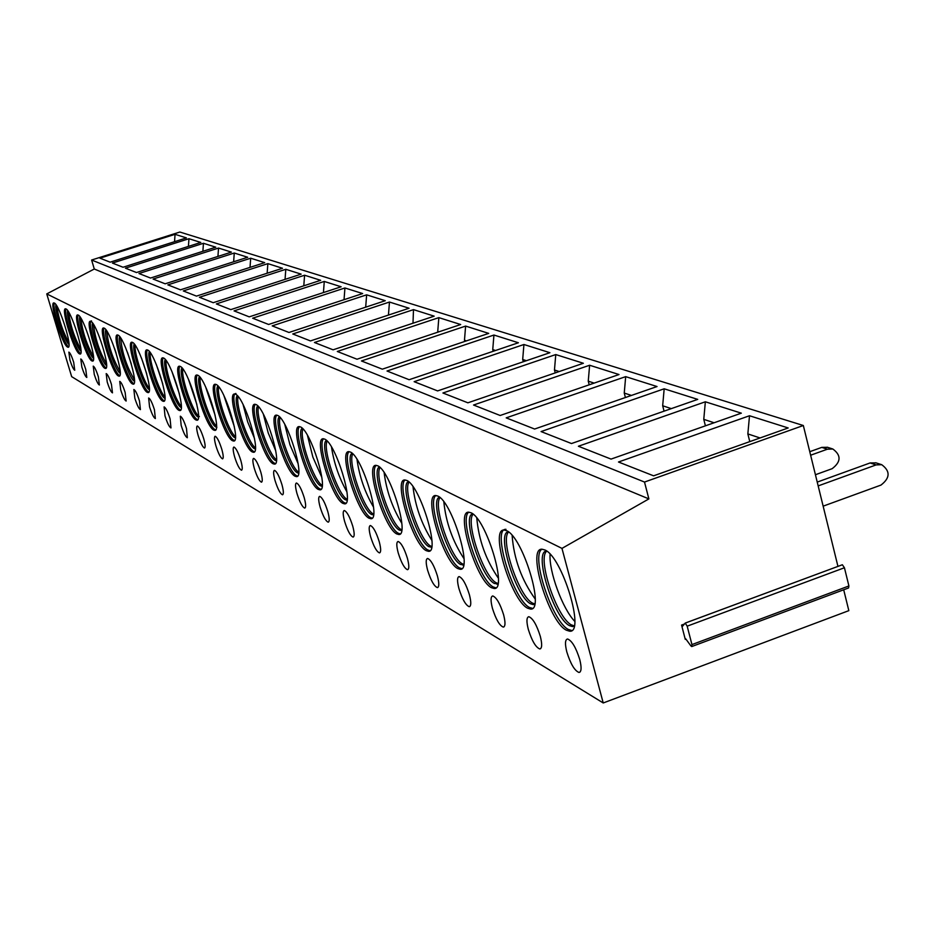 <?xml version="1.0" encoding="UTF-8"?>
<svg xmlns="http://www.w3.org/2000/svg" width="935" height="935" viewBox="0 0 935 935"><rect width="100%" height="100%" fill="white"/><g stroke="black" fill="none" stroke-linecap="round" stroke-linejoin="round"><path stroke-width="1.4" d="M685.273 639.365L681.568 625.083L682.48 626.321L685.226 623.072L687.178 626.169L691.947 644.589L691.736 646.564L690.871 645.875L685.717 638.815L685.273 639.365L685.928 639.119M843.697 589.786L848.828 610.649L603.227 702.968L561.97 548.389L648.878 498.904L644.507 482.051L803.329 425.507L837.947 566.388M685.297 623.072L842.365 564.752L844.434 567.755L848.91 585.965L848.559 587.963L691.912 646.494M803.329 425.507L179.847 232.032L91.618 260.023L94.283 269.011L46.75 293.917L71.668 376.653L603.227 702.968M644.507 482.051L91.618 260.023M749.508 415.748L788.182 427.961L653.612 475.822L618.491 462.007L749.508 415.748L747.848 433.922L760.05 437.954M705.352 401.793L741.326 413.165L611.058 459.097L578.403 446.252L705.352 401.793L703.774 419.348L714.095 422.76M664.177 388.796L697.732 399.385L571.495 443.541L541.073 431.573L664.177 388.796L662.67 405.767L671.33 408.63M625.679 376.641L657.048 386.541L534.621 429.036L506.197 417.863L625.679 376.641L624.253 393.062L631.441 395.435M589.623 365.246L619.017 374.538L500.155 415.491L473.542 405.03L589.623 365.246L588.255 381.164L594.146 383.105M555.764 354.564L583.37 363.271L467.886 402.81L442.921 392.992L555.764 354.564L554.467 369.991L559.2 371.546M523.927 344.501L549.897 352.705L437.615 390.912L414.135 381.679L523.927 344.501L522.688 359.484L526.382 360.7M493.937 335.034L518.399 342.759L409.144 379.715L387.032 371.02L493.937 335.034L492.745 349.585L495.515 350.496M465.618 326.081L488.713 333.386L382.322 369.173L361.459 360.968L465.618 326.081L464.473 340.235L466.425 340.878M438.842 317.631L460.686 324.527L357.018 359.227L337.301 351.478L438.842 317.631L437.744 331.399L438.959 331.796M413.492 309.625L434.179 316.159L333.094 349.819L314.44 342.49L413.492 309.625L412.99 323.218M389.463 302.04L409.074 308.234L310.455 340.924L292.772 333.97L389.463 302.04L388.446 315.072M366.637 294.829L385.267 300.708L288.985 332.486L272.202 325.883L366.637 294.829L365.69 307.171M344.933 287.968L362.651 293.567L268.614 324.468L252.649 318.204L344.933 287.968L344.045 299.679M324.27 281.447L341.135 286.776L249.236 316.86L234.054 310.887L324.27 281.447L323.44 292.573M304.588 275.229L320.658 280.313L230.805 309.614L216.336 303.922L304.588 275.229L303.793 285.806M285.794 269.292L301.14 274.142L213.227 302.706L199.435 297.272L285.794 269.292L285.058 279.366M267.854 263.635L282.51 268.263L196.467 296.115L183.295 290.937L267.854 263.635L267.153 273.23M250.685 258.212L264.698 262.642L180.467 289.815L167.868 284.871L250.685 258.212L250.031 267.375M234.264 253.023L247.681 257.265L165.168 283.808L153.106 279.062L234.264 253.023L233.633 261.777M218.533 248.055L231.389 252.111L150.523 278.046L138.976 273.511L218.533 248.055L217.937 256.424M203.444 243.287L215.775 247.179L136.487 272.529L125.419 268.181L203.444 243.287L202.883 251.305M188.964 238.717L200.791 242.457L123.046 267.246L112.422 263.074L188.964 238.717L188.426 246.396M175.055 234.323L186.416 237.911L110.143 262.174L99.94 258.165L175.055 234.323L174.541 241.686M648.878 498.904L94.283 269.011M561.97 548.389L46.75 293.917M544.871 549.955C562.262 556.734 585.591 633.568 569.602 631.195L566.411 630.213C548.88 621.904 526.51 547.781 542.031 549.207L544.871 549.955M579.758 659.549C575.972 647.499 571.904 640.639 567.557 638.991C565.079 639.575 564.833 643.888 566.82 651.952C570.572 663.908 574.628 670.746 578.999 672.464C581.476 671.926 581.734 667.625 579.758 659.549M506.606 530.694C522.782 536.935 545.374 611.256 530.484 609.071L527.597 608.194C511.281 600.515 489.589 528.719 504.047 530.028L506.606 530.694M540.325 636.384C536.69 624.814 532.845 618.245 528.813 616.703C526.522 617.287 526.347 621.495 528.298 629.325C531.898 640.814 535.732 647.359 539.775 648.96C542.09 648.422 542.265 644.238 540.325 636.384M471.018 512.777C486.095 518.551 507.985 590.511 494.101 588.489L491.483 587.694C476.254 580.577 455.181 510.966 468.692 512.181L471.018 512.777M503.626 614.833C500.132 603.694 496.497 597.407 492.757 595.946C490.606 596.53 490.501 600.632 492.418 608.253C495.901 619.309 499.512 625.585 503.275 627.093C505.426 626.555 505.543 622.465 503.626 614.833M437.814 496.064C451.909 501.405 473.157 571.156 460.16 569.286L457.788 568.562C443.541 561.97 423.064 494.405 435.698 495.527L437.814 496.064M469.405 594.73C466.027 584.001 462.591 577.959 459.097 576.579C457.098 577.164 457.04 581.161 458.933 588.571C462.287 599.23 465.712 605.261 469.218 606.686C471.228 606.137 471.287 602.152 469.405 594.73M406.772 480.438C419.979 485.394 440.619 553.076 428.44 551.323L426.267 550.68C412.919 544.544 392.992 478.907 404.843 479.959L406.772 480.438M437.405 575.925C434.132 565.582 430.871 559.761 427.611 558.464C425.741 559.048 425.729 562.952 427.599 570.163C430.836 580.448 434.085 586.257 437.37 587.601C439.24 587.051 439.251 583.159 437.405 575.925M377.693 465.794C390.082 470.41 410.161 536.141 398.707 534.504L396.732 533.92C384.192 528.193 364.779 464.379 375.928 465.361L377.693 465.794M407.415 558.312C404.259 548.331 401.15 542.721 398.1 541.482C396.346 542.066 396.382 545.876 398.216 552.912C401.349 562.835 404.446 568.433 407.508 569.707C409.273 569.158 409.238 565.359 407.415 558.312M350.391 452.061C362.044 456.35 381.585 520.246 370.798 518.703L368.986 518.177C357.182 512.836 338.271 450.728 348.778 451.652L350.391 452.061M379.259 541.774C376.197 532.12 373.24 526.709 370.365 525.528C368.729 526.113 368.799 529.829 370.599 536.69C373.638 546.285 376.595 551.697 379.47 552.901C381.118 552.363 381.048 548.646 379.259 541.774M324.702 439.134C335.688 443.132 354.716 505.297 344.548 503.848L342.888 503.357C331.761 498.367 313.318 437.884 323.218 438.76L324.702 439.134M352.764 526.218C349.807 516.868 346.978 511.644 344.279 510.522C342.736 511.094 342.841 514.729 344.618 521.426C347.551 530.718 350.38 535.93 353.091 537.087C354.634 536.55 354.529 532.915 352.764 526.218M300.497 426.944C310.864 430.684 329.412 491.214 319.805 489.835L318.274 489.391C307.767 484.716 289.768 425.776 299.13 426.617L300.497 426.944M327.799 511.55C324.924 502.504 322.224 497.443 319.676 496.368C318.227 496.941 318.367 500.494 320.109 507.027C322.961 516.026 325.66 521.075 328.208 522.186C329.669 521.636 329.541 518.095 327.799 511.55M277.648 415.444C287.442 418.938 305.546 477.914 296.453 476.616L295.039 476.207C285.105 471.813 267.527 414.345 276.398 415.14L277.648 415.444M304.226 497.7C301.444 488.935 298.849 484.026 296.442 483.009C295.074 483.57 295.25 487.053 296.956 493.435C299.726 502.165 302.321 507.05 304.728 508.102C306.107 507.565 305.932 504.105 304.226 497.7M256.05 404.575C265.318 407.847 282.989 465.35 274.376 464.111L273.067 463.737C263.658 459.611 246.478 403.534 254.881 404.294L256.05 404.575M281.938 484.61C279.226 476.102 276.737 471.345 274.469 470.363C273.172 470.924 273.371 474.325 275.054 480.567C277.753 489.04 280.231 493.785 282.51 494.79C283.808 494.253 283.621 490.863 281.938 484.61M235.597 394.278C244.374 397.352 261.636 453.452 253.467 452.271L252.251 451.921C243.322 448.04 226.527 393.284 234.51 394.021L235.597 394.278M260.83 472.21C258.2 463.947 255.804 459.33 253.654 458.395C252.427 458.945 252.649 462.276 254.308 468.377C256.926 476.605 259.311 481.209 261.473 482.179C262.7 481.654 262.49 478.323 260.83 472.21M216.195 384.507C224.529 387.394 241.405 442.161 233.633 441.039L232.499 440.712C224.038 437.066 207.593 383.572 215.19 384.273L216.195 384.507M240.809 460.452C238.25 452.411 235.947 447.947 233.914 447.035C232.745 447.584 232.979 450.845 234.615 456.818C237.163 464.812 239.465 469.276 241.51 470.212C242.679 469.686 242.445 466.436 240.809 460.452M197.764 375.239C205.7 377.95 222.203 431.456 214.793 430.369L213.753 430.077C205.7 426.629 189.606 374.339 196.841 375.017L197.764 375.239M221.794 449.279C219.304 441.46 217.084 437.113 215.144 436.248C214.045 436.785 214.302 439.976 215.915 445.831C218.393 453.604 220.602 457.951 222.553 458.851C223.652 458.325 223.407 455.135 221.794 449.279M180.256 366.415C187.795 368.974 203.935 421.264 196.888 420.224L195.906 419.944C188.251 416.694 172.496 365.562 179.38 366.216L180.256 366.415M203.713 438.667C201.282 431.047 199.143 426.827 197.308 425.986C196.256 426.512 196.525 429.644 198.115 435.371C200.534 442.945 202.661 447.175 204.52 448.04C205.56 447.526 205.303 444.394 203.713 438.667M163.578 358.023C170.754 360.431 186.568 411.564 179.836 410.558L178.924 410.313C171.619 407.239 156.192 357.205 162.76 357.836L163.578 358.023M186.497 428.546C184.125 421.136 182.068 417.022 180.315 416.204L181.168 425.413C183.517 432.8 185.586 436.902 187.339 437.744L186.497 428.546M147.672 350.017C154.532 352.285 170.018 402.319 163.59 401.36L162.737 401.115C155.759 398.216 140.636 349.234 146.924 349.842L147.672 350.017M170.088 418.915C167.774 411.68 165.787 407.683 164.116 406.889L165.004 415.923C167.295 423.123 169.293 427.12 170.976 427.926L170.088 418.915M132.501 342.385C139.046 344.524 154.228 393.495 148.081 392.571L147.274 392.349C140.624 389.603 125.793 341.626 131.8 342.222L132.501 342.385M154.427 409.717C152.171 402.669 150.243 398.754 148.642 397.994L149.565 406.854C151.809 413.878 153.737 417.781 155.35 418.564L154.427 409.717M118.02 335.092C124.261 337.114 139.14 385.068 133.261 384.168L132.513 383.969C126.155 381.363 111.592 334.356 117.354 334.94L118.02 335.092M139.467 400.928C137.27 394.044 135.4 390.234 133.869 389.498L134.827 398.193C137.013 405.042 138.883 408.852 140.414 409.612L139.467 400.928M104.159 328.115C110.131 330.032 124.729 377.015 119.096 376.15L118.394 375.952C112.305 373.486 98.023 327.414 103.54 327.975L104.159 328.115M125.161 392.525C123.011 385.804 121.199 382.088 119.738 381.375L120.72 389.907C122.859 396.604 124.671 400.309 126.132 401.045L125.161 392.525M90.894 321.441C96.621 323.253 110.938 369.302 105.526 368.46L104.872 368.285C99.04 365.936 85.015 320.752 90.309 321.313L90.894 321.441M111.464 384.472C109.36 377.915 107.607 374.281 106.204 373.591L107.209 381.971C109.301 388.516 111.055 392.139 112.469 392.852L111.464 384.472M78.189 315.048C83.671 316.755 97.731 361.915 92.542 361.097L91.922 360.933C86.324 358.701 72.556 314.382 77.64 314.92L78.189 315.048C75.127 319.209 88.03 358.619 93.091 360.548M98.35 376.77C96.282 370.353 94.587 366.812 93.243 366.134L94.26 374.374C96.317 380.767 98.011 384.308 99.367 384.998L98.35 376.77M65.999 308.912C71.259 310.537 85.062 354.833 80.083 354.038L79.487 353.874C74.134 351.759 60.6 308.258 65.485 308.795L65.999 308.912M85.763 369.383C83.741 363.107 82.093 359.636 80.796 358.982L81.848 367.081C83.858 373.322 85.506 376.793 86.803 377.459L85.763 369.383M54.312 303.022C59.349 304.565 72.918 348.03 68.115 347.259L67.565 347.107C62.423 345.097 49.123 302.391 53.821 302.917L54.312 303.022M73.69 362.289C71.715 356.142 70.102 352.752 68.863 352.109L69.926 360.068C71.89 366.193 73.491 369.57 74.742 370.237L73.69 362.289M569.602 631.195L571.601 630.459L568.398 629.477C552.375 621.974 530.425 555.413 541.949 549.207M546.543 550.984C533.102 551.557 553.707 618.292 569.567 625.679L572.512 626.579L574.23 625.947M574.183 626.134L572.512 626.579M574.254 625.842L571.554 624.954C557.003 618.234 536.842 558.183 546.788 551.159M550.072 554.21C548.822 571.484 562.566 608.895 574.791 621.389M532.494 608.369L529.526 607.493C513.186 599.826 491.494 528.041 505.975 529.339M508.313 531.77C496.017 532.786 515.968 597.044 530.659 603.823L533.312 604.629L534.691 604.127M534.645 604.314L533.312 604.629M534.738 603.893L532.576 603.122C519.1 596.962 499.676 539.238 508.652 532.027M512.123 535.463C513.864 558.744 521.555 579.934 535.206 599.031M495.936 587.811L493.353 587.016C479.398 580.6 458.84 517.932 468.821 512.17M472.748 513.899C461.469 515.314 480.8 577.234 494.44 583.487L497.923 583.814M497.887 583.978L496.847 584.2M497.782 583.417L496.298 582.809C483.804 577.14 465.057 521.601 473.157 514.227M476.792 518.048C478.732 539.939 485.919 559.983 498.367 578.192M461.855 568.632L459.599 567.919C446.533 561.97 426.605 501.09 435.909 495.527M439.567 497.221C429.212 499.009 447.958 558.744 460.639 564.495L463.655 564.857M463.631 564.997L462.837 565.149M463.748 564.389L462.451 563.852C450.822 558.639 432.73 505.145 440.046 497.619M443.833 501.85C445.925 522.42 452.645 541.365 464.017 558.709M429.995 550.703L428.031 550.06C415.783 544.521 396.428 485.358 405.124 479.959M408.537 481.63C399.023 483.757 417.209 541.435 429.036 546.741L431.643 547.115M431.619 547.244L431.035 547.337M431.736 546.543L430.79 546.122C419.967 541.307 402.471 489.765 409.074 482.098M413.013 486.738C415.222 506.057 421.521 523.962 431.9 540.442M400.425 533.897L398.439 533.312C386.926 528.158 368.133 470.621 376.256 465.361M379.458 467.033C370.716 469.452 388.364 525.189 399.409 530.11L401.653 530.496M401.758 529.806L401.115 529.502C391.005 525.061 374.105 475.354 380.042 467.558M384.133 472.631C386.424 490.758 392.326 507.647 401.805 523.296M372.153 518.119L370.646 517.593C359.823 512.789 341.544 456.794 349.141 451.663M352.168 453.323C344.103 456.023 361.249 509.914 371.592 514.484L373.509 514.881M373.626 514.086L373.252 513.899C363.797 509.774 347.434 461.808 352.787 453.907M357.006 459.412C359.379 476.406 364.884 492.313 373.533 507.144M346.172 503.287L344.501 502.796C334.298 498.308 316.509 443.786 323.627 438.784M326.479 440.42C319.057 443.377 335.712 495.538 345.412 499.781L347.049 500.19M327.145 441.075C322.341 449.08 338.178 495.398 347.025 499.22M331.504 447.035C333.9 462.93 339.054 477.878 346.943 491.892M320.997 489.274L319.84 488.853C310.21 484.657 292.9 431.538 299.574 426.629M302.274 428.265C295.425 431.456 311.624 481.981 320.74 485.919L322.131 486.317M302.975 428.978C298.674 437.042 313.903 481.583 322.248 485.335M307.475 435.418L312.863 457.063L321.862 477.481M297.564 476.055L296.57 475.681C287.466 471.754 270.589 419.979 276.853 415.163M279.425 416.8C273.113 420.201 288.857 469.16 297.435 472.829L298.616 473.203M280.149 417.559C276.351 425.624 290.797 468.073 298.721 472.152M284.801 424.502L289.92 444.686L298.171 463.807M275.428 463.561L274.551 463.222C265.937 459.541 249.481 409.051 255.372 404.329M257.815 405.954C251.994 409.542 267.316 457.028 275.393 460.452L276.374 460.791M258.563 406.772C255.232 414.813 268.941 455.322 276.479 459.681M263.366 414.24L268.228 432.987L275.755 450.822M254.449 451.734L253.701 451.43C244.771 447.549 227.976 392.805 235.971 393.53M237.35 395.68C231.973 399.455 246.898 445.527 254.519 448.718L255.337 449.022M238.133 396.557C235.199 404.575 248.231 443.248 255.419 447.853M243.088 404.586L247.67 421.907L254.507 438.468M234.568 440.502L233.925 440.233C226.177 436.984 210.492 388.89 215.704 384.32M217.948 385.945C212.993 389.883 227.521 434.611 234.72 437.603L235.375 437.86M218.743 386.868C216.184 394.862 228.596 431.806 235.456 436.633M223.874 395.505L234.334 426.664M215.693 429.843L215.132 429.609C207.78 426.547 192.458 379.587 197.367 375.075M199.517 376.688C194.948 380.79 209.101 424.245 215.915 427.038L216.885 427.307M200.335 377.682C198.115 385.641 209.931 420.949 216.499 425.974M205.642 386.973L215.144 415.362M197.741 419.698L197.273 419.488C190.273 416.624 175.301 370.727 179.917 366.286M181.986 367.899C177.767 372.142 191.57 414.369 198.021 416.987L198.419 417.162M182.828 368.939C180.771 377.413 193.557 414.193 199.377 416.531M188.344 378.955L196.876 404.516M180.642 410.044L180.256 409.869C173.594 407.157 158.95 362.301 163.309 357.906M165.296 359.531C161.416 363.902 174.88 404.972 180.993 407.426M166.161 360.618C164.537 368.507 175.289 400.823 181.308 406.176M171.911 371.452L179.438 394.056M164.361 400.846L164.034 400.683C157.676 398.135 143.359 354.283 147.461 349.935M149.39 351.56C145.825 356.048 158.95 395.996 164.747 398.298L164.934 398.392M150.266 352.694C148.91 360.548 159.172 391.484 164.946 396.954M156.309 364.486L162.748 383.911M132.349 342.315C128.481 346.616 142.494 389.521 148.548 391.929M134.219 343.94C130.923 348.556 143.733 387.429 149.249 389.591M135.107 345.144C133.986 352.939 143.791 382.567 149.343 388.154M141.489 358.07L146.76 373.988M117.903 335.046C114.257 339.3 127.978 381.281 133.752 383.56M119.715 336.682C116.7 341.392 129.205 379.248 134.441 381.27M120.615 337.921C122.099 352.892 126.704 366.836 134.43 379.739M127.476 352.378L131.332 364.066M119.773 375.636L119.61 375.554C114.082 373.404 100.641 332.311 104.089 328.091M105.854 329.728C103.095 334.496 115.157 371.066 120.218 373.275M106.765 331.025C108.308 345.541 112.784 359.098 120.183 371.686M114.467 348.147L116.185 353.372M106.181 367.946L106.064 367.887C100.22 365.55 86.207 320.366 91.501 320.927M92.577 323.078C90.076 327.904 101.705 363.212 106.578 365.62M93.512 324.433C95.113 338.517 99.449 351.7 106.532 363.984M79.861 316.708C77.593 321.582 88.813 355.686 93.523 358.28M80.807 318.11C82.455 331.785 86.674 344.606 93.453 356.586M80.679 353.524L80.644 353.5C75.793 351.677 63.136 313.061 66.046 308.936M67.671 310.595C65.614 315.504 76.436 348.475 81.006 351.233M68.629 312.056C70.312 325.322 74.414 337.804 80.913 349.491M68.699 346.745L68.687 346.745C64.047 345.015 51.635 307.159 54.37 303.057M55.971 304.74C54.113 309.684 64.573 341.567 68.991 344.466M56.941 306.248C58.66 319.127 62.633 331.27 68.886 342.677M749.776 441.612L747.848 433.922M705.411 425.822L703.774 419.348M664.06 411.166L662.67 405.767M625.41 397.527L624.253 393.062M589.214 384.799L588.255 381.164M555.238 372.901L554.467 369.991M523.296 361.751L522.688 359.484M493.201 351.279L492.745 349.585M464.8 341.427L464.473 340.235M437.954 332.135L437.744 331.399M817.237 482.098L870.088 462.954L876.025 462.872M823.151 506.162L880.98 485.078C890.202 477.949 890.447 471.158 881.717 464.695L876.118 464.905L818.172 485.908M809.768 451.699L821.783 447.386L827.545 447.304M815.425 474.735L832.162 468.68C841.103 461.82 841.325 455.263 832.84 449.01L827.405 449.197L810.633 455.216M681.568 625.083L684.28 624.077M848.91 585.965L691.947 644.589M844.434 567.755L687.178 626.169M870.088 462.954L876.118 464.905M821.783 447.386L827.405 449.197M573.365 625.702L574.277 625.749M579.992 672.09L578.999 672.464M530.484 609.071L532.424 608.369M540.652 648.645L539.775 648.96M494.101 588.489L495.912 587.834M504.047 626.812L503.275 627.093M460.16 569.286L461.761 568.714M469.896 606.441L469.218 606.686M428.44 551.323L429.843 550.832M437.966 587.39L437.37 587.601M398.707 534.504L399.958 534.06M370.798 518.703L371.908 518.317M344.548 503.848L345.541 503.498M319.805 489.835L320.693 489.531M296.453 476.616L297.248 476.336M274.376 464.111L275.089 463.865M253.467 452.271L254.11 452.049M233.633 441.039L234.218 440.841M685.226 623.072L842.365 564.752M875.674 462.755L881.717 464.695M827.206 447.199L832.84 449.01"/></g></svg>
